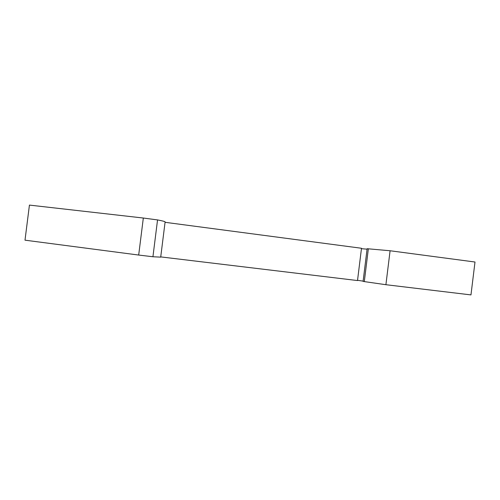 <?xml version="1.0" encoding="UTF-8"?>
<svg xmlns="http://www.w3.org/2000/svg" width="500" height="500" viewBox="0 0 500 500"><rect width="100%" height="100%" fill="white"/><g stroke="black" fill="none" stroke-linecap="round" stroke-linejoin="round"><path stroke-width="0.75" d="M160.731 256.9L357.512 280.556L361.494 248.263L165.056 222.306M152.931 256.756L160.7 257.137L165.113 221.894C165.062 221.544 162.537 220.888 157.544 219.919L143.325 218.031L138.688 255.05L152.931 256.756L157.544 219.919M143.325 218.031L29.431 205.094L25 240.175L138.688 255.05M390.087 250.756L385.906 284.706L470.969 294.906L475 262.019L390.087 250.756L367.125 248.713L363.094 281.394L364.306 281.6L368.356 248.775M385.906 284.706L364.306 281.6M363.125 281.131L357.544 280.306M367.069 249.175L361.444 248.7"/></g></svg>
